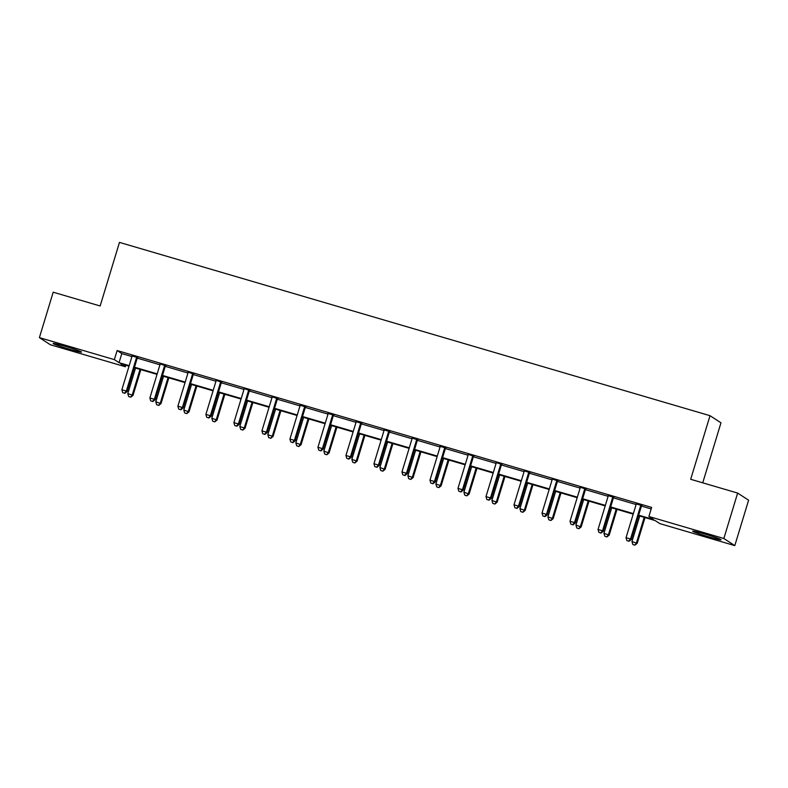 <?xml version="1.0" encoding="UTF-8"?>
<svg xmlns="http://www.w3.org/2000/svg" width="788" height="788" viewBox="0 0 788 788"><rect width="100%" height="100%" fill="white"/><g stroke="black" fill="none" stroke-linecap="round" stroke-linejoin="round"><path stroke-width="1.18" d="M65.01 346.277A14.834 0.778 16.9 0 1 81.509 352.088A14.834 0.778 16.9 0 1 69.63 349.271A14.834 0.778 16.9 0 1 53.131 343.46A14.834 0.778 16.9 0 1 65.01 346.277M704.57 533.969A14.834 0.778 16.9 0 1 721.069 539.78A14.834 0.778 16.9 0 1 709.19 536.973A14.834 0.778 16.9 0 1 692.691 531.151A14.834 0.778 16.9 0 1 704.57 533.969M702.738 482.827L720.971 422.811L710.018 415.69L119.471 242.389L100.155 305.98L53.2 292.2L39.4 337.628L114.358 359.624L119.057 362.677L129.183 365.652M710.018 415.69L690.692 479.291L737.647 493.071L748.6 500.193L734.8 545.611L659.832 523.616L655.143 520.563L638.507 515.677M125.784 365.208L125.312 366.745L50.353 344.75L39.4 337.628M737.647 493.071L723.847 538.49L734.8 545.611M165.667 365.819L159.974 363.879M221.694 382.259L215.991 380.318M277.711 398.698L272.008 396.758M333.728 415.138L328.054 413.473M389.745 431.578L384.071 429.913M445.772 448.017L440.088 446.353M501.789 464.457L496.085 462.526M557.805 480.897L552.112 478.966M613.832 497.336L608.149 495.672M638.664 515.165L653.577 519.548L648.888 516.495L651.646 507.413L117.126 350.542L121.815 353.595L131.941 356.56M137.279 358.126L159.954 364.785M165.293 366.351L187.958 373M193.296 374.566L215.971 381.225M221.31 382.791L243.975 389.439M249.323 391.015L271.988 397.664M277.327 399.23L300.001 405.879M305.34 407.455L328.005 414.104M333.354 415.67L356.018 422.329M361.357 423.895L384.032 430.543M389.37 432.11L412.035 438.768M417.374 440.334L440.049 446.983M445.387 448.549L468.062 455.208M473.401 456.774L496.066 463.423M501.404 464.989L524.079 471.648M529.418 473.214L552.092 479.862M557.431 481.429L580.096 488.087M585.435 489.653L608.109 496.302M613.448 497.868L636.113 504.527M641.462 506.093L651.174 508.95M641.836 505.561L636.162 503.896M585.819 489.121L580.116 487.181M529.802 472.682L524.099 470.741M473.775 456.242L468.082 454.302M417.758 439.803L412.085 438.138M361.741 423.363L356.058 421.688M305.724 406.923L300.041 405.249M249.697 390.484L244.004 388.543M193.681 374.034L187.977 372.103M137.664 357.594L131.98 355.93M117.126 350.542L114.358 359.624M648.888 516.495L723.847 538.49M129.025 366.164L120.623 363.701L125.312 366.745M633.207 514.131L610.493 507.462M605.194 505.906L582.49 499.237M577.18 497.681L554.476 491.022M549.177 489.466L526.463 482.798M521.163 481.241L498.459 474.583M493.15 473.027L470.446 466.358M465.147 464.802L442.442 458.143M437.133 456.587L414.429 449.918M409.13 448.362L386.416 441.704M381.116 440.147L358.412 433.479M353.103 431.923L330.399 425.264M325.099 423.708L302.385 417.039M297.086 415.483L274.382 408.824M269.072 407.268L246.368 400.599M241.069 399.043L218.355 392.375M213.055 390.818L190.351 384.16M185.042 382.604L162.338 375.935M157.039 374.379L134.324 367.72M134.482 367.208L157.196 373.867M162.495 375.423L185.2 382.091M190.509 383.648L213.213 390.306M218.512 391.863L241.227 398.531M246.526 400.087L269.23 406.746M274.539 408.302L297.243 414.971M302.543 416.527L325.247 423.186M330.556 424.742L353.26 431.41M358.56 432.967L381.274 439.635M386.573 441.191L409.277 447.85M414.586 449.406L437.291 456.075M442.59 457.631L465.304 464.29M470.603 465.846L493.308 472.514M498.617 474.071L521.321 480.729M526.62 482.286L549.335 488.954M554.634 490.51L577.338 497.169M582.647 498.725L605.351 505.394M610.651 506.95L633.365 513.609M121.815 353.595L119.057 362.677M641.097 505.078L640.91 505.315A1.901 1.871 -57 0 0 640.575 505.955L630.528 539.022L626.036 537.712L636.083 504.635A1.901 1.871 -57 0 0 636.162 503.926L636.143 503.621M642.013 505.344L641.649 505.798A1.901 1.871 -57 0 0 641.314 506.438L631.267 539.504L630.528 539.022L628.686 541.139L626.893 540.607L628.686 541.139M628.982 541.326L631.267 539.504M626.036 537.712L626.893 540.607M639.718 516.032L631.956 541.553L637.187 543.356L645.017 517.588M634.606 544.981L632.813 544.459L634.901 545.178L636.448 542.873L644.2 517.352M632.813 544.459L631.956 541.553M637.187 543.356L634.901 545.178M613.094 496.864L612.906 497.1A1.901 1.871 -57 0 0 612.562 497.74L602.515 530.807L598.033 529.487L608.08 496.42A1.901 1.871 -57 0 0 608.149 495.701L608.129 495.406M614 497.13L613.645 497.573A1.901 1.871 -57 0 0 613.31 498.213L603.263 531.289L602.515 530.807L600.673 532.915L598.88 532.393L600.673 532.915M600.968 533.112L603.263 531.289M598.033 529.487L598.88 532.393M585.08 488.639L584.893 488.875A1.901 1.871 -57 0 0 584.558 489.515L574.511 522.582L570.019 521.272L580.067 488.196A1.901 1.871 -57 0 0 580.145 487.486M585.986 488.905L585.632 489.358A1.901 1.871 -57 0 0 585.297 489.998L575.25 523.065L574.511 522.582L572.669 524.7L570.867 524.168L572.669 524.7M572.965 524.887L575.25 523.065M570.019 521.272L570.867 524.168M611.705 507.817L603.953 533.338L609.183 535.131L617.004 509.373M606.593 536.766L604.8 536.234L606.888 536.953L608.435 534.658L616.196 509.137M604.8 536.234L603.953 533.338M609.183 535.131L606.888 536.953M583.691 499.592L575.939 525.113L581.17 526.916L589 501.148M578.589 528.541L576.786 528.019L578.885 528.738L580.431 526.433L588.183 500.912M576.786 528.019L575.939 525.113M581.17 526.916L578.885 528.738M557.067 480.424L556.88 480.65A1.901 1.871 -57 0 0 556.545 481.291L546.498 514.367L542.006 513.047L552.053 479.981A1.901 1.871 -57 0 0 552.132 479.262M557.983 480.69L557.618 481.133A1.901 1.871 -57 0 0 557.283 481.773L547.236 514.85L546.498 514.367L544.656 516.475L542.863 515.953L544.656 516.475M544.951 516.672L547.236 514.85M542.006 513.047L542.863 515.953M555.688 491.377L547.926 516.898L553.156 518.691L560.987 492.933M550.576 520.326L548.783 519.794L550.871 520.513L552.418 518.218L560.17 492.697M548.783 519.794L547.926 516.898M553.156 518.691L550.871 520.513M529.063 472.199L528.876 472.436A1.901 1.871 -57 0 0 528.531 473.076L518.484 506.142L514.003 504.822L524.05 471.756A1.901 1.871 -57 0 0 524.128 471.037M529.969 472.465L529.615 472.918A1.901 1.871 -57 0 0 529.28 473.558L519.233 506.625L518.484 506.142L516.642 508.26L514.85 507.728L516.642 508.26M516.938 508.447L519.233 506.625M514.003 504.822L514.85 507.728M527.674 483.152L519.922 508.674L525.153 510.476L532.974 484.709M522.562 512.101L520.769 511.579L522.868 512.298L524.414 509.994L532.166 484.472M520.769 511.579L519.922 508.674M525.153 510.476L522.868 512.298M501.05 463.974L500.863 464.211A1.901 1.871 -57 0 0 500.528 464.851L490.481 497.927L485.989 496.607L496.036 463.541A1.901 1.871 -57 0 0 496.115 462.822M501.956 464.25L501.601 464.693A1.901 1.871 -57 0 0 501.266 465.334L491.219 498.41L490.481 497.927L488.639 500.035L486.846 499.513L488.639 500.035M488.934 500.232L491.219 498.41M485.989 496.607L486.846 499.513M499.661 474.937L491.909 500.459L497.139 502.251L504.97 476.494M494.559 503.887L492.766 503.355L494.854 504.074L496.401 501.769L504.153 476.257M492.766 503.355L491.909 500.459M497.139 502.251L494.854 504.074M473.036 455.76L472.849 455.996A1.901 1.871 -57 0 0 472.514 456.636L462.467 489.703L457.976 488.383L468.033 455.316A1.901 1.871 -57 0 0 468.102 454.597M473.952 456.025L473.588 456.479A1.901 1.871 -57 0 0 473.253 457.119L463.206 490.185L462.467 489.703L460.625 491.81L458.833 491.288L460.625 491.81M460.921 492.007L463.206 490.185M457.976 488.383L458.833 491.288M471.657 466.713L463.905 492.234L469.126 494.037L476.957 468.269M466.545 495.662L464.753 495.14L466.841 495.859L468.387 493.554L476.139 468.033M464.753 495.14L463.905 492.234M469.126 494.037L466.841 495.859M445.033 447.535L444.846 447.771A1.901 1.871 -57 0 0 444.511 448.411L434.464 481.488L429.972 480.168L440.019 447.101A1.901 1.871 -57 0 0 440.098 446.382L440.068 446.087M445.939 447.811L445.584 448.254A1.901 1.871 -57 0 0 445.25 448.894L435.203 481.961L434.464 481.488L432.622 483.596L430.819 483.064L432.622 483.596M432.917 483.783L435.203 481.961M429.972 480.168L430.819 483.064M443.644 458.498L435.892 484.019L441.122 485.812L448.943 460.054M438.542 487.447L436.739 486.915L438.837 487.634L440.384 485.329L448.136 459.808M436.739 486.915L435.892 484.019M441.122 485.812L438.837 487.634M417.019 439.32L416.832 439.556A1.901 1.871 -57 0 0 416.497 440.196L406.45 473.263L401.959 471.943L412.006 438.877A1.901 1.871 -57 0 0 412.085 438.158L412.055 437.862M417.926 439.586L417.571 440.039A1.901 1.871 -57 0 0 417.236 440.679L407.189 473.746L406.45 473.263L404.608 475.371L402.816 474.849L404.608 475.371M404.904 475.568L407.189 473.746M401.959 471.943L402.816 474.849M415.631 450.273L407.879 475.794L413.109 477.597L420.94 451.829M410.528 479.222L408.736 478.7L410.824 479.419L412.37 477.114L420.122 451.593M408.736 478.7L407.879 475.794M413.109 477.597L410.824 479.419M389.006 431.095L388.819 431.331A1.901 1.871 -57 0 0 388.484 431.972L378.437 465.048L373.955 463.728L384.002 430.652A1.901 1.871 -57 0 0 384.071 429.943L384.051 429.647M389.922 431.361L389.567 431.814A1.901 1.871 -57 0 0 389.223 432.454L379.176 465.521L378.437 465.048L376.595 467.156L374.802 466.624L376.595 467.156M376.891 467.343L379.176 465.521M373.955 463.728L374.802 466.624M387.627 442.058L379.875 467.579L385.096 469.372L392.926 443.614M382.515 471.007L380.722 470.475L382.81 471.194L384.357 468.89L392.109 443.368M380.722 470.475L379.875 467.579M385.096 469.372L382.81 471.194M361.002 422.88L360.815 423.117A1.901 1.871 -57 0 0 360.48 423.757L350.433 456.823L345.942 455.503L355.989 422.437A1.901 1.871 -57 0 0 356.068 421.718L356.038 421.422M361.909 423.146L361.554 423.599A1.901 1.871 -57 0 0 361.219 424.239L351.172 457.306L350.433 456.823L348.591 458.931L346.789 458.409L348.591 458.931M348.887 459.128L351.172 457.306M345.942 455.503L346.789 458.409M359.614 433.833L351.862 459.355L357.092 461.157L364.913 435.39M354.511 462.783L352.709 462.26L354.807 462.98L356.353 460.675L364.105 435.153M352.709 462.26L351.862 459.355M357.092 461.157L354.807 462.98M332.989 414.655L332.802 414.892A1.901 1.871 -57 0 0 332.467 415.532L322.42 448.599L317.928 447.288L327.975 414.212A1.901 1.871 -57 0 0 328.054 413.503L328.025 413.198M333.895 414.921L333.541 415.374A1.901 1.871 -57 0 0 333.206 416.015L323.159 449.081L322.42 448.599L320.578 450.716L318.785 450.184L320.578 450.716M320.874 450.903L323.159 449.081M317.928 447.288L318.785 450.184M331.6 425.619L323.848 451.13L329.079 452.933L336.909 427.175M326.498 454.568L324.705 454.036L326.793 454.755L328.34 452.45L336.092 426.929M324.705 454.036L323.848 451.13M329.079 452.933L326.793 454.755M304.976 406.441L304.789 406.677A1.901 1.871 -57 0 0 304.454 407.317L294.407 440.384L289.925 439.064L299.972 405.997A1.901 1.871 -57 0 0 300.041 405.278L300.021 404.983M305.892 406.706L305.537 407.15A1.901 1.871 -57 0 0 305.192 407.79L295.145 440.866L294.407 440.384L292.565 442.492L290.772 441.969L292.565 442.492M292.86 442.689L295.145 440.866M289.925 439.064L290.772 441.969M303.597 417.394L295.845 442.915L301.065 444.718L308.896 418.95M298.485 446.343L296.692 445.821L298.78 446.54L300.326 444.235L308.088 418.714M296.692 445.821L295.845 442.915M301.065 444.718L298.78 446.54M276.972 398.216L276.785 398.452A1.901 1.871 -57 0 0 276.45 399.092L266.403 432.159L261.911 430.849L271.959 397.773A1.901 1.871 -57 0 0 272.037 397.063M277.878 398.482L277.524 398.935A1.901 1.871 -57 0 0 277.189 399.575L267.142 432.642L266.403 432.159L264.561 434.277L262.759 433.745L264.561 434.277M264.857 434.464L267.142 432.642M261.911 430.849L262.759 433.745M275.583 409.169L267.831 434.69L273.062 436.493L280.892 410.725M270.481 438.128L268.678 437.596L270.776 438.315L272.323 436.01L280.075 410.489M268.678 437.596L267.831 434.69M273.062 436.493L270.776 438.315M248.959 390.001L248.772 390.237A1.901 1.871 -57 0 0 248.437 390.878L238.39 423.944L233.898 422.624L243.945 389.558A1.901 1.871 -57 0 0 244.024 388.839M249.875 390.267L249.51 390.71A1.901 1.871 -57 0 0 249.175 391.35L239.128 424.427L238.39 423.944L236.548 426.052L234.755 425.53L236.548 426.052M236.843 426.249L239.128 424.427M233.898 422.624L234.755 425.53M247.58 400.954L239.818 426.475L245.048 428.268L252.879 402.51M242.468 429.903L240.675 429.371L242.763 430.1L244.31 427.795L252.061 402.274M240.675 429.371L239.818 426.475M245.048 428.268L242.763 430.1M220.955 381.776L220.768 382.013A1.901 1.871 -57 0 0 220.423 382.653L210.376 415.719L205.895 414.409L215.942 381.333A1.901 1.871 -57 0 0 216.011 380.624M221.861 382.042L221.507 382.495A1.901 1.871 -57 0 0 221.172 383.135L211.125 416.202L210.376 415.719L208.534 417.837L206.742 417.305L208.534 417.837M208.83 418.024L211.125 416.202M205.895 414.409L206.742 417.305M219.566 392.729L211.814 418.251L217.045 420.053L224.866 394.286M214.454 421.679L212.661 421.156L214.75 421.875L216.296 419.571L224.058 394.049M212.661 421.156L211.814 418.251M217.045 420.053L214.75 421.875M192.942 373.561L192.755 373.788A1.901 1.871 -57 0 0 192.42 374.428L182.373 407.504L177.881 406.184L187.928 373.118A1.901 1.871 -57 0 0 188.007 372.399M193.848 373.827L193.493 374.27A1.901 1.871 -57 0 0 193.159 374.911L183.112 407.987L182.373 407.504L180.531 409.612L178.728 409.09L180.531 409.612M180.826 409.809L183.112 407.987M177.881 406.184L178.728 409.09M191.553 384.514L183.801 410.036L189.031 411.829L196.862 386.071M186.451 413.464L184.648 412.932L186.746 413.651L188.293 411.356L196.045 385.834M184.648 412.932L183.801 410.036M189.031 411.829L186.746 413.651M164.928 365.337L164.741 365.573A1.901 1.871 -57 0 0 164.406 366.213L154.359 399.28L149.868 397.97L159.915 364.893A1.901 1.871 -57 0 0 159.994 364.174M165.844 365.602L165.48 366.056A1.901 1.871 -57 0 0 165.145 366.696L155.098 399.762L154.359 399.28L152.517 401.397L150.725 400.865L152.517 401.397M152.813 401.584L155.098 399.762M149.868 397.97L150.725 400.865M163.549 376.29L155.788 401.811L161.018 403.614L168.849 377.846M158.437 405.239L156.645 404.717L158.733 405.436L160.279 403.131L168.031 377.61M156.645 404.717L155.788 401.811M161.018 403.614L158.733 405.436M136.925 357.122L136.738 357.348A1.901 1.871 -57 0 0 136.403 357.988L126.346 391.065L121.864 389.745L131.911 356.678A1.901 1.871 -57 0 0 131.99 355.959L131.96 355.664M137.831 357.388L137.476 357.831A1.901 1.871 -57 0 0 137.142 358.471L127.095 391.547L126.346 391.065L124.504 393.173L122.711 392.651L124.504 393.173M124.799 393.37L127.095 391.547M121.864 389.745L122.711 392.651M135.536 368.075L127.784 393.596L133.014 395.389L140.835 369.631M130.424 397.024L128.631 396.492L130.729 397.211L132.276 394.906L140.028 369.395M128.631 396.492L127.784 393.596M133.014 395.389L130.729 397.211M640.91 505.315L641.649 505.798M640.575 505.955L641.314 506.438M612.906 497.1L613.645 497.573M612.562 497.74L613.31 498.213M584.893 488.875L585.632 489.358M584.558 489.515L585.297 489.998M556.88 480.65L557.618 481.133M556.545 481.291L557.283 481.773M528.876 472.436L529.615 472.918M528.531 473.076L529.28 473.558M500.863 464.211L501.601 464.693M500.528 464.851L501.266 465.334M472.849 455.996L473.588 456.479M472.514 456.636L473.253 457.119M444.846 447.771L445.584 448.254M444.511 448.411L445.25 448.894M416.832 439.556L417.571 440.039M416.497 440.196L417.236 440.679M388.819 431.331L389.567 431.814M388.484 431.972L389.223 432.454M360.815 423.117L361.554 423.599M360.48 423.757L361.219 424.239M332.802 414.892L333.541 415.374M332.467 415.532L333.206 416.015M304.789 406.677L305.537 407.15M304.454 407.317L305.192 407.79M276.785 398.452L277.524 398.935M276.45 399.092L277.189 399.575M248.772 390.237L249.51 390.71M248.437 390.878L249.175 391.35M220.768 382.013L221.507 382.495M220.423 382.653L221.172 383.135M192.755 373.788L193.493 374.27M192.42 374.428L193.159 374.911M164.741 365.573L165.48 366.056M164.406 366.213L165.145 366.696M136.738 357.348L137.476 357.831M136.403 357.988L137.142 358.471"/></g></svg>
